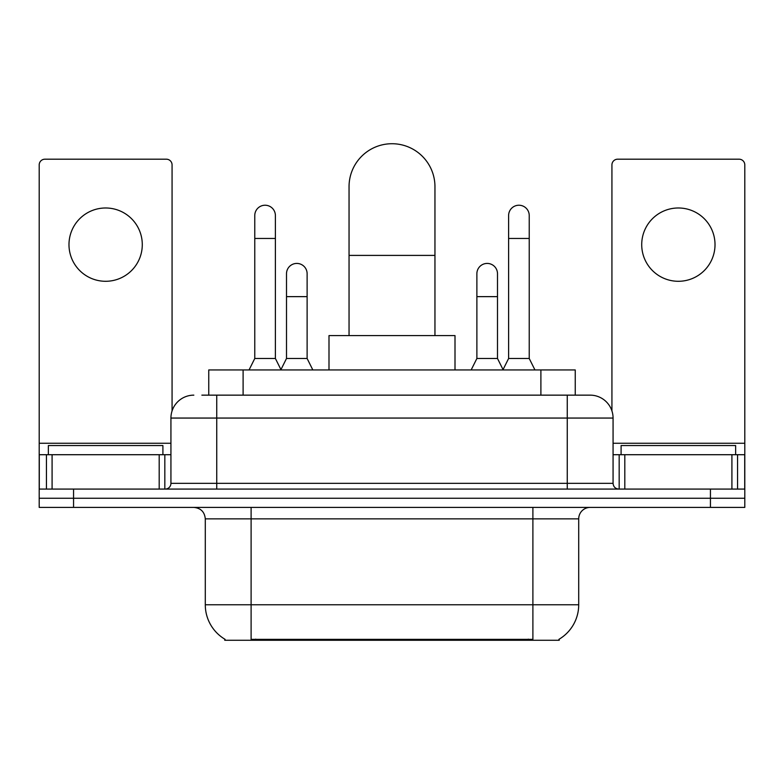 <?xml version="1.0" encoding="UTF-8"?>
<svg xmlns="http://www.w3.org/2000/svg" width="784" height="784" viewBox="0 0 784 784"><rect width="100%" height="100%" fill="white"/><g stroke="black" fill="none" stroke-linecap="round" stroke-linejoin="round"><path stroke-width="1.18" d="M208.75 395.146L208.75 369.95L575.25 369.95L575.25 395.146M559.237 639.146L559.237 640.273L224.763 640.273L224.763 639.146M225.106 639.352A40.092 40.092 0 0 1 205.29 604.768L251.105 604.768L251.105 639.352L532.895 639.352L532.895 604.768L578.71 604.768L578.71 518.861A11.456 11.456 0 0 1 590.166 507.405M205.29 604.768L205.29 518.861C204.614 511.903 200.792 508.081 193.834 507.405M558.894 639.352A40.092 40.092 0 0 0 578.71 604.768M73.559 507.405L744.8 507.405L744.8 498.242L39.2 498.242L39.2 507.405L73.559 507.405L73.559 498.242L39.2 498.242L39.2 454.71L52.087 454.71L52.087 489.079M202.38 395.146L590.166 395.146A22.912 22.912 0 0 1 613.068 418.058L613.068 483.346C613.411 486.825 615.322 488.736 618.801 489.079M201.86 395.146L216.747 395.146L216.747 418.058L170.932 418.058L170.932 483.346A5.723 5.723 0 0 1 165.199 489.079M193.834 395.146A22.912 22.912 0 0 0 170.932 418.058M710.441 507.405L710.441 498.242L744.8 498.242L744.8 454.71L744.8 489.079L39.2 489.079M710.441 489.079L710.441 498.242L73.559 498.242L73.559 489.079M613.068 418.058L567.253 418.058L567.253 395.146L590.166 395.146M162.905 454.71L162.905 445.547L48.363 445.547L48.363 454.71M105.634 207.985A36.652 36.652 0 0 0 68.982 244.637A36.652 36.652 0 0 0 105.634 281.289A36.652 36.652 0 0 0 142.286 244.637A36.652 36.652 0 0 0 105.634 207.985M159.191 489.079L159.191 454.71L52.087 454.71M172.068 410.904L172.068 164.914A5.723 5.723 0 0 0 166.345 159.191L44.923 159.191A5.723 5.723 0 0 0 39.2 164.914L39.2 454.71M159.191 454.71L170.932 454.71M735.637 454.71L735.637 445.547L621.095 445.547L621.095 454.71M349.047 335.591L349.047 186.68A42.953 42.953 0 0 1 392 143.727A42.953 42.953 0 0 1 434.953 186.68A42.953 42.953 0 0 0 392 143.727M434.953 335.591L434.953 186.68M455.004 369.95L455.004 335.591L328.996 335.591L328.996 369.95M249.047 369.95L254.771 358.494L275.39 358.494L281.123 369.95M275.39 358.494L275.39 215.541A10.31 10.31 0 0 0 265.08 205.232A10.31 10.31 0 0 1 265.727 205.251M254.771 358.494L254.771 238.454L275.39 238.454M254.771 238.454L254.771 215.541A10.31 10.31 0 0 1 265.08 205.232M502.877 369.95L508.61 358.494L529.229 358.494L534.953 369.95M529.229 358.494L529.229 215.541A10.31 10.31 0 0 0 518.92 205.232A10.31 10.31 0 0 1 519.567 205.251M508.61 358.494L508.61 238.454L529.229 238.454M508.61 238.454L508.61 215.541A10.31 10.31 0 0 1 518.92 205.232M280.946 369.607L286.503 358.494L307.122 358.494L312.845 369.95M307.122 358.494L307.122 273.734A10.31 10.31 0 0 0 297.459 263.444A10.31 10.31 0 0 1 307.122 273.734M286.503 358.494L286.503 296.636L307.122 296.636M286.503 296.636L286.503 273.734A10.31 10.31 0 0 1 297.459 263.444M471.155 369.95L476.878 358.494L497.497 358.494L503.054 369.607M497.497 358.494L497.497 273.734A10.31 10.31 0 0 0 487.834 263.444A10.31 10.31 0 0 1 497.497 273.734M476.878 358.494L476.878 296.636L497.497 296.636M476.878 296.636L476.878 273.734A10.31 10.31 0 0 1 487.834 263.444M678.366 207.985A36.652 36.652 0 0 0 641.714 244.637A36.652 36.652 0 0 0 678.366 281.289A36.652 36.652 0 0 0 715.018 244.637A36.652 36.652 0 0 0 678.366 207.985M731.913 489.079L731.913 454.71L624.809 454.71L624.809 489.079M731.913 454.71L744.8 454.71L744.8 164.914A5.723 5.723 0 0 0 739.077 159.191L617.655 159.191A5.723 5.723 0 0 0 611.932 164.914L611.932 410.904M613.068 454.71L624.809 454.71M528.308 640.273L528.308 639.146M255.692 640.273L255.692 639.146M243.109 395.146L243.109 369.95M540.891 395.146L540.891 369.95M532.895 507.405L532.895 518.861L205.29 518.861M578.71 518.861L532.895 518.861L532.895 604.768L251.105 604.768L251.105 507.405M216.747 489.079L216.747 483.346L613.068 483.346M170.932 483.346L216.747 483.346L216.747 418.058L567.253 418.058L567.253 489.079M170.932 443.264L39.2 443.264M164.826 454.71L164.826 489.079M39.288 454.71L39.288 489.079M46.442 489.079L46.442 454.71M349.047 255.408L434.953 255.408M744.8 443.264L613.068 443.264M744.712 489.079L744.712 454.71M737.558 454.71L737.558 489.079M619.174 489.079L619.174 454.71"/></g></svg>
